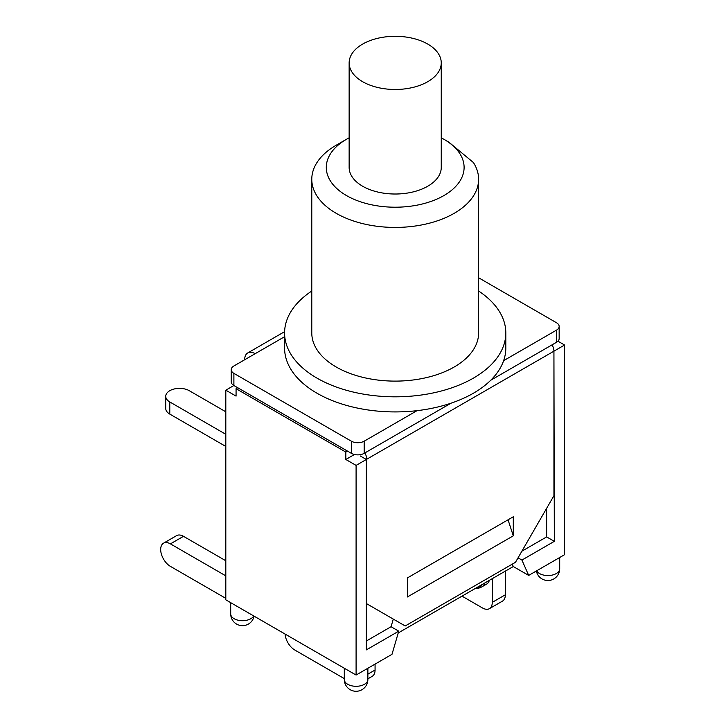 <?xml version="1.0" encoding="UTF-8"?>
<svg xmlns="http://www.w3.org/2000/svg" width="726" height="726" viewBox="0 0 726 726"><rect width="100%" height="100%" fill="white"/><g stroke="black" fill="none" stroke-linecap="round" stroke-linejoin="round"><path stroke-width="1.09" d="M441.254 62.89L441.254 167.425A46.056 26.59 180 0 1 412.822 191.991A46.056 26.59 180 0 1 362.628 186.228A46.056 26.59 180 0 1 349.142 167.425L349.142 62.89A46.056 26.59 0 0 0 362.628 81.693A46.056 26.59 0 0 0 412.822 87.456A46.056 26.59 0 0 0 441.254 62.89A46.056 26.59 0 0 0 395.198 36.3A46.056 26.59 0 0 0 349.142 62.89M490.712 380.27L556.506 342.282A9.066 5.236 -0 0 0 559.156 338.579L559.156 326.446A9.066 5.236 180 0 1 556.506 330.139L503.635 360.668A110.615 63.861 180 0 1 417.033 410.662A110.615 63.861 180 0 1 284.583 348.063L284.583 332.953A110.615 63.861 180 0 1 311.781 291.017M354.442 454.503L345.83 459.476L345.83 452.071L347.5 451.109L351.348 453.333A9.066 5.236 -0 0 0 364.171 453.333L450.991 403.202M231.24 369.679L231.24 381.812A9.066 5.236 -0 0 0 233.89 385.515L237.738 387.738L236.068 388.7L236.068 396.106L225.813 390.18L233.89 385.515L233.89 373.373A9.066 5.236 180 0 1 231.24 369.679A9.066 5.236 180 0 1 233.89 365.977L284.583 336.71M478.615 291.017A110.615 63.861 180 0 1 505.813 332.953L505.813 348.063A110.615 63.861 180 0 1 503.635 360.668M478.615 277.768L556.506 322.743A9.066 5.236 180 0 1 559.156 326.446M225.813 434.302L169.784 401.95A13.785 7.959 180 0 1 165.746 396.323A13.785 7.959 180 0 1 174.249 388.973A13.785 7.959 180 0 1 189.268 390.697L225.813 411.796M165.746 396.323L165.746 408.466A13.785 7.959 -0 0 0 169.784 414.092L225.813 446.445M244.662 359.751A14.874 8.585 60 0 1 247.738 352.945A14.874 8.585 60 0 1 255.18 353.689M417.033 410.662L364.171 441.19A9.066 5.236 180 0 1 351.348 441.19L233.89 373.373M347.5 451.109L237.738 387.738M345.83 452.071L236.068 388.7M475.103 588.577A14.511 11.534 -82.1 0 0 482.581 584.258M484.678 583.042A14.511 8.376 60 0 1 482.046 586.735L486.692 584.058A14.511 8.376 60 0 0 489.324 580.355M505.341 571.117L505.341 594.803L492.264 602.353A13.785 7.959 60 0 1 489.406 608.66A13.785 7.959 60 0 1 482.518 607.98L461.999 596.137M489.406 608.66L502.492 601.11A13.785 7.959 -120 0 0 505.341 594.803M492.264 578.667L492.264 602.353M375.07 664.09L375.07 670.016L367.873 674.164M367.873 678.828L372.211 676.323A13.785 7.959 -120 0 0 375.07 670.016M183.496 536.323A13.785 7.959 -120 0 0 176.609 535.634L163.531 543.184A13.785 7.959 60 0 1 170.419 543.874L183.496 536.323L225.813 560.753M344.305 678.61L294.801 650.033A13.785 7.959 60 0 1 285.082 634.052M225.813 598.36L170.419 566.38A13.785 7.959 60 0 1 161.417 554.228A13.785 7.959 60 0 1 163.531 543.184M225.813 575.854L170.419 543.874M513.291 535.824L407.377 596.972L407.377 577.923L513.291 516.776L513.291 535.824L508.046 519.807M360.323 455.992L366.349 459.476L356.094 465.393L345.83 459.476M364.851 452.933A9.066 5.236 60 0 1 366.73 459.249L366.73 603.76L405.199 625.966L515.469 562.305L553.938 495.677L553.938 351.166A9.066 5.236 -120 0 0 552.059 344.85M553.929 350.712L554.328 541.351L521.921 560.064L528.682 575.409L513.291 566.525L398.229 632.954M557.949 341.193L564.583 345.022L554.328 350.948M393.283 619.087L391.06 626.729L398.746 631.175L391.995 654.326L356.094 675.053L225.813 599.839L225.813 390.18M564.583 345.022L564.583 554.682L528.682 575.409M512.257 564.166L513.291 566.525M518.055 557.831L521.921 560.064M546.633 508.336L546.633 536.913L521.885 551.197M391.06 626.729L366.349 640.994M554.328 541.351L546.633 536.913M398.746 631.175L366.349 649.879L366.349 459.476M356.094 675.053L356.094 465.393M346.474 139.292L336.211 145.218A83.417 48.161 0 0 0 311.781 179.268A83.417 48.161 0 0 0 395.198 227.429A83.417 48.161 0 0 0 478.615 179.268A83.417 48.161 0 0 0 473.416 162.542L448.795 142.105L443.922 139.292A68.906 39.785 180 0 1 443.922 195.557A68.906 39.785 180 0 1 346.474 195.557A68.906 39.785 180 0 1 346.474 139.292A68.906 39.785 180 0 1 349.142 137.831M441.254 137.831A68.906 39.785 180 0 1 443.922 139.292M478.615 179.268L478.615 332.953A83.417 48.161 180 0 1 395.198 381.114A83.417 48.161 180 0 1 311.781 332.953L311.781 179.268M505.813 332.953A110.615 63.861 180 0 1 395.198 396.823A110.615 63.861 180 0 1 284.583 332.953M169.784 414.092L169.784 401.95M351.348 441.19L351.348 453.333M364.171 453.333L364.171 441.19M556.506 330.139L556.506 342.282M366.73 459.249L553.938 351.166M367.873 679.491A11.788 6.806 180 0 1 356.094 686.297A11.788 6.806 180 0 1 344.305 679.491A11.788 11.788 0 0 0 356.094 691.279A11.788 11.788 0 0 0 367.873 679.491L367.873 668.247M253.728 615.947A11.788 6.806 180 0 1 240.687 620.63A11.788 6.806 180 0 1 230.696 613.906A11.788 11.788 0 0 0 254.055 616.138M536.342 570.981A11.788 11.788 0 0 0 559.701 568.748A11.788 6.806 180 0 1 549.709 575.473A11.788 6.806 180 0 1 536.668 570.79M284.601 331.664L247.738 352.945M474.913 588.677A14.511 14.511 0 0 0 482.046 586.735M344.305 668.247L344.305 679.491M230.696 602.653L230.696 613.906M559.701 557.495L559.701 568.748"/></g></svg>

